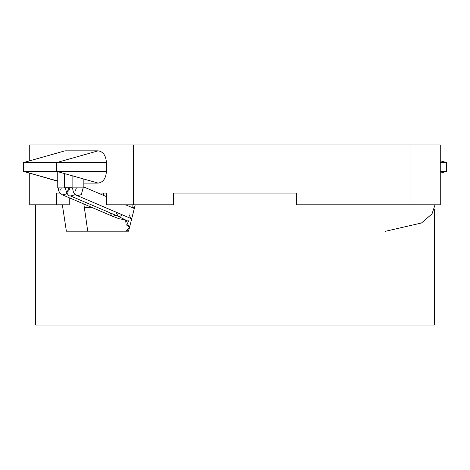 <?xml version="1.0" encoding="UTF-8"?>
<svg xmlns="http://www.w3.org/2000/svg" width="470" height="470" viewBox="0 0 470 470"><rect width="100%" height="100%" fill="white"/><g stroke="black" fill="none" stroke-linecap="round" stroke-linejoin="round"><path stroke-width="0.7" d="M440.267 204.797L296.582 204.797L296.582 193.064L173.418 193.064L173.418 204.797L133.386 204.797L133.386 144.977L440.267 144.977L440.267 204.797M29.733 160.769L29.733 144.977L133.386 144.977M60.078 193.064L56.676 193.064L56.676 204.797L69.225 204.797L69.225 197.764M98.13 193.064L106.443 193.064L106.443 204.797L133.386 204.797M29.733 173.166L29.733 204.797L56.676 204.797M83.842 179.052L83.842 187.877L72.116 187.877L72.116 175.733M72.116 187.765L64.649 187.765L64.649 173.624M65.236 187.906L57.757 187.906L57.757 171.673M65.236 187.765L70.512 187.765M115.667 215.225L113.435 216.218L111.931 216.006L62.534 194.909L66.517 193.91L68.685 188.3M61.223 188.182L60.601 190.056M131.671 218.791L77.291 195.643C74.331 194.645 72.803 192.06 72.703 187.888L77.979 187.877M82.99 187.877L82.931 188.911L83.178 187.877M440.267 162.567L446.5 162.567L446.5 171.368L440.267 171.368M106.443 171.368L56.676 171.368L98.148 183.094C103.147 182.348 105.915 178.441 106.443 171.368L106.443 162.567C105.915 155.494 103.147 151.587 98.148 150.841L56.676 162.567L23.5 162.567L23.5 171.368L56.676 171.368L56.676 162.567L23.5 162.567L23.5 171.368L56.676 171.368L56.676 162.567L106.443 162.567M57.757 181.056L23.5 171.368L57.757 181.255M98.148 183.094L83.842 183.094M64.972 150.841L23.5 162.567L64.972 150.841L98.148 150.841M440.267 160.769L446.5 162.567L446.5 171.368L440.267 173.166M87.725 231.187L83.848 204.009M434.403 208.997L434.403 325.023L35.597 325.023L35.597 204.797M62.357 204.797L66.37 231.187L128.574 231.187L135.225 204.797M132.458 207.728L134.473 207.728L132.458 207.728M92.549 207.728L84.359 207.728M410.945 204.797L410.945 144.977M129.773 226.381L128.416 225.764L126.13 219.978M122.435 214.925L119.768 216.459L118.105 216.265L116.078 212.211M128.78 221.576L118.105 216.265L70.535 195.949L74.519 194.95L75.147 194.286M69.989 188.006L68.602 191.096M126.383 220.113L118.904 218.679L111.931 216.006L109.91 212.769M126.565 231.187L129.42 227.786L125.754 231.187M131.653 218.867L131.048 218.603L129.009 214.837L129.115 213.75M77.291 195.643L81.275 194.65L83.172 187.877M76.228 188.452L75.359 190.791M132.111 207.581L132.111 204.797M103.688 195.438L103.688 193.064M34.968 204.797L35.597 209.003M129.52 227.392L126.107 224.631L125.643 220.107M70.535 195.949C68.45 196.419 66.687 193.699 65.236 187.783M128.992 220.207L127.922 220.107M58.345 187.906C57.986 190.562 59.385 192.894 62.539 194.909M134.279 208.504L125.59 204.797M106.443 196.619L83.842 186.966M385.482 231.275L421.437 223.015L432.001 213.915L435.032 204.797"/></g></svg>
